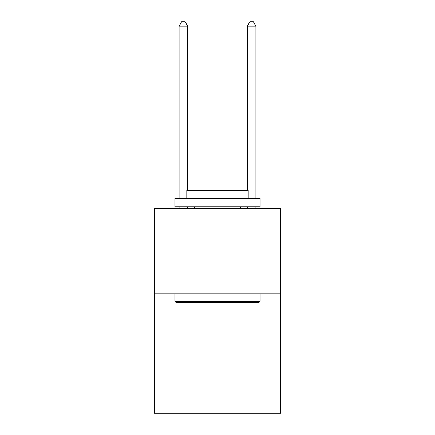 <?xml version="1.0" encoding="UTF-8"?>
<svg xmlns="http://www.w3.org/2000/svg" width="435" height="435" viewBox="0 0 435 435"><rect width="100%" height="100%" fill="white"/><g stroke="black" fill="none" stroke-linecap="round" stroke-linejoin="round"><path stroke-width="0.65" d="M280.646 293.788L280.646 413.25L154.354 413.25L154.354 208.457L280.646 208.457L280.646 293.788L154.354 293.788M175.86 302.32L174.832 301.297L260.168 301.297L259.14 302.32L175.86 302.32M260.168 198.213L260.168 206.75L174.832 206.75L174.832 198.213L260.168 198.213M186.778 198.213L186.778 190.367L248.222 190.367L248.222 198.213M260.168 293.788L260.168 301.297M174.832 293.788L174.832 301.297M240.713 206.75L240.713 208.457M194.287 206.75L194.287 208.457M187.632 190.367L187.632 26.187L179.1 26.187L179.1 198.213M179.1 206.75L179.1 208.457M187.632 206.75L187.632 208.457M179.1 26.187L181.661 21.75L185.076 21.75L187.632 26.187M255.9 208.457L255.9 206.75M255.9 198.213L255.9 26.187L247.368 26.187L247.368 190.367M247.368 208.457L247.368 206.75M247.368 26.187L249.924 21.75L253.339 21.75L255.9 26.187"/></g></svg>
